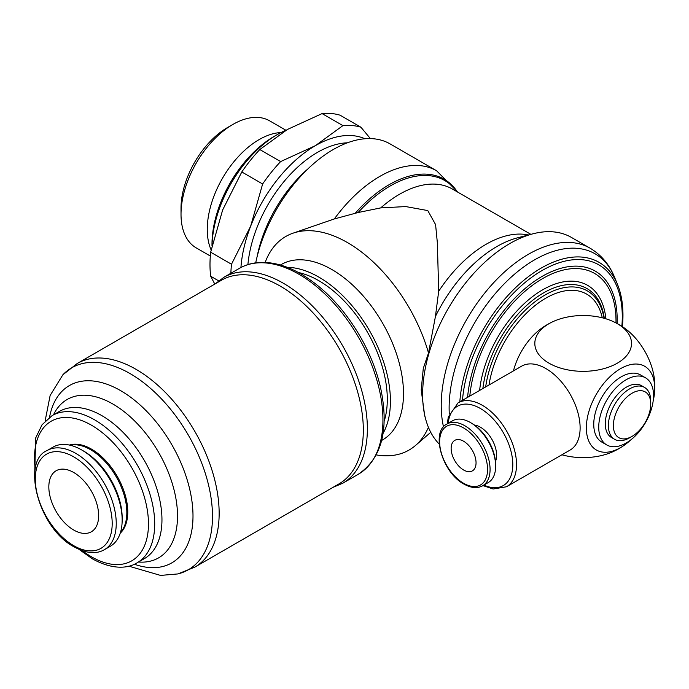 <?xml version="1.0" encoding="UTF-8"?>
<svg xmlns="http://www.w3.org/2000/svg" width="689" height="689" viewBox="0 0 689 689"><rect width="100%" height="100%" fill="white"/><g stroke="black" fill="none" stroke-linecap="round" stroke-linejoin="round"><path stroke-width="1.03" d="M644.534 387.425A29.946 17.285 120 0 0 621.461 395.452A29.946 17.285 120 0 0 608.387 425.587A29.946 17.285 120 0 0 614.588 439.298L611.479 437.498A29.946 17.285 120 0 1 605.278 423.787A29.946 17.285 120 0 1 618.343 393.652A29.946 17.285 120 0 1 641.425 385.633L644.534 387.425A29.946 17.285 120 0 1 650.735 401.136L650.735 404.012A26.423 15.253 120 0 0 632.054 393.23A26.423 15.253 120 0 0 613.374 425.587A26.423 15.253 120 0 0 632.054 436.37A26.423 15.253 120 0 0 650.735 404.012M645.515 377.822L640.529 374.945A38.756 22.375 120 0 0 610.669 385.332A38.756 22.375 120 0 0 593.754 424.329A38.756 22.375 120 0 0 601.781 442.071L606.759 444.948A38.756 22.375 120 0 0 636.627 434.561A38.756 22.375 120 0 0 653.542 395.564A38.756 22.375 120 0 0 645.515 377.822A38.756 22.375 120 0 0 615.656 388.208A38.756 22.375 120 0 0 598.732 427.206A38.756 22.375 120 0 0 606.759 444.948M617.111 323.511A106.037 61.218 120 0 0 617.18 319.636A106.037 61.218 120 0 0 542.2 276.349A106.037 61.218 120 0 0 467.598 397.364M622.391 326.655A115.537 66.704 120 0 0 622.959 315.217A115.537 66.704 120 0 0 617.585 284.66A115.537 66.704 120 0 0 529.677 275.695A115.537 66.704 120 0 0 459.839 401.842M621.866 326.31A113.246 65.377 120 0 0 622.279 316.69A113.246 65.377 120 0 0 545.946 268.4A113.246 65.377 120 0 0 462.483 400.318M617.585 284.66L614.536 277.202C609.395 264.524 601.239 254.852 590.068 248.178L571.465 237.447A123.305 71.191 120 0 0 532.855 233.829A123.305 71.191 120 0 0 422.633 394.564A123.305 71.191 120 0 0 425.724 419.377A123.305 71.191 120 0 0 439.246 444.086M428.515 352.992A123.305 71.191 -120 0 0 347.445 242.571A123.305 71.191 -120 0 0 292.928 233.209L334.337 218.938L358.142 212.513L380.716 207.897L405.735 206.571L427.783 210.576L435.586 224.614L437.36 242.838L438.686 291.275L435.431 316.484L428.515 352.992L423.287 368.391L421.212 389.922L424.665 415.501M457.746 192.128L436.619 170.777L390.069 143.898A113.616 65.593 120 0 0 255.714 262.845M347.428 142.804A99.078 57.204 120 0 0 247.911 264.593M286.417 130.04A92.472 53.389 120 0 0 277.383 134.527A92.472 53.389 120 0 0 212.023 245.637M277.383 134.527L274.274 136.327A88.071 50.848 120 0 0 211.997 244.19L211.997 245.758M281.009 132.555A73.361 42.356 120 0 0 207.26 229.454A73.361 42.356 120 0 0 211.118 249.892M285.918 130.247L269.571 120.808A73.361 42.356 120 0 0 232.891 124.442A73.361 42.356 120 0 0 181.018 214.296L181.018 208.147A65.834 38.007 120 0 1 227.568 127.517L232.891 124.442M383.093 433.338A101.283 58.479 -120 0 0 390.422 401.136A101.283 58.479 -120 0 0 287.253 267.332M120.248 533.165A51.305 29.618 -120 0 0 127.766 511.97A51.305 29.618 -120 0 0 107.518 462.698A51.305 29.618 -120 0 0 69.374 445.051M120.437 532.571A51.305 29.618 -120 0 0 126.836 512.504A51.305 29.618 -120 0 0 107.432 464.231A51.305 29.618 -120 0 0 69.985 445.189M134.372 564.231A102.385 59.108 -120 0 0 192.998 516.009A102.385 59.108 -120 0 0 120.601 390.62A102.385 59.108 -120 0 0 49.53 417.284M194.806 567.142L338.979 483.902A117.578 67.884 -120 0 0 363.327 430.082A117.578 67.884 -120 0 0 312.005 311.755A117.578 67.884 -120 0 0 221.402 280.259L77.228 363.491A117.578 67.884 -120 0 1 136.017 369.313A117.578 67.884 -120 0 1 219.154 513.314A117.578 67.884 -120 0 1 194.806 567.142L177.848 573.937A116.596 67.315 -120 0 0 212.488 516.371A116.596 67.315 -120 0 0 130.04 373.567A116.596 67.315 -120 0 0 62.871 374.782L77.228 363.491M384.186 421.125A96.882 55.938 -120 0 0 387.304 399.336A96.882 55.938 -120 0 0 298.38 272.491M292.928 233.209A123.305 71.191 -120 0 0 265.17 262.431M630.771 439.892A48.342 27.913 -60 0 1 623.881 445.499A48.342 27.913 -60 0 1 620.531 447.617A48.342 27.913 -60 0 1 586.356 427.886A48.342 27.913 -60 0 1 620.531 368.675A48.342 27.913 -60 0 1 654.55 392.377A48.342 27.913 -60 0 1 653.146 401.136M561.905 454.783A48.342 27.904 0 0 0 613.839 451.295A71.622 71.622 0 0 0 623.881 445.499M654.55 392.377A71.622 71.622 0 0 0 654.55 380.776A48.342 27.913 -120 0 0 623.881 327.654A71.622 71.622 0 0 0 613.839 321.858A48.342 27.904 180 0 1 617.353 323.692A48.342 27.904 180 0 1 617.353 363.163A48.342 27.904 180 0 1 548.987 363.163A48.342 27.904 180 0 1 548.987 323.692A48.342 27.904 180 0 1 552.5 321.858A48.342 27.904 180 0 1 613.839 321.858M545.869 368.555A48.437 27.965 60 0 1 577.511 411.247A48.437 27.965 60 0 1 570.087 450.063L506.501 486.77A48.437 27.965 -120 0 0 513.925 447.953A48.437 27.965 -120 0 0 482.283 405.27A48.437 27.965 -120 0 0 458.056 402.876L521.651 366.16A48.437 27.965 60 0 1 545.869 368.555M470.432 422.538L471.689 423.27A33.89 19.568 -120 0 1 495.649 464.765L495.649 466.22A35.673 20.592 -120 0 0 470.432 422.538A35.673 20.592 -120 0 0 452.595 420.772L447.023 423.993C430.358 431.615 442.235 472.792 463.964 484.091C471.138 488.105 477.382 488.665 482.688 485.771A35.673 20.592 -120 0 0 490.077 469.442A35.673 20.592 -120 0 0 464.86 425.759A35.673 20.592 -120 0 0 447.023 423.993M474.506 425.079A22.901 13.22 60 0 1 496.605 455.248A22.901 13.22 60 0 1 495.486 461.423M214.787 284.075L210.662 276.229A114.495 66.101 -60 0 1 209.99 264.602A114.495 66.101 -60 0 1 210.662 252.208L231.495 264.24A114.495 66.101 120 0 0 230.875 273.275M218.671 280.854L210.662 276.229M81.681 449.943L83.705 451.114A54.388 31.401 -120 0 1 122.16 517.723L122.16 520.057A57.247 33.055 -120 0 0 81.681 449.943A57.247 33.055 -120 0 0 53.062 447.109L47.145 450.528C21.04 461.053 38.601 528.816 74.334 546.988C86.271 553.465 96.288 554.361 104.392 549.684A57.247 33.055 -120 0 0 116.243 523.476A57.247 33.055 -120 0 0 75.764 453.362A57.247 33.055 -120 0 0 47.145 450.528M73.74 472.508A35.225 20.343 60 0 1 96.753 503.556A35.225 20.343 60 0 1 91.353 531.779A35.225 20.343 60 0 1 73.74 530.039A35.225 20.343 60 0 1 50.728 498.991A35.225 20.343 60 0 1 56.128 470.759A35.225 20.343 60 0 1 73.74 472.508M463.594 441.227A17.613 10.171 60 0 1 475.1 456.747A17.613 10.171 60 0 1 472.404 470.863A17.613 10.171 60 0 1 463.594 469.993A17.613 10.171 60 0 1 452.087 454.473A17.613 10.171 60 0 1 454.792 440.357A17.613 10.171 60 0 1 463.594 441.227M104.392 549.684L110.309 546.265A57.247 33.055 -120 0 0 122.16 520.057M364.912 138.756A105.684 61.02 120 0 0 315.373 145.672A105.684 61.02 120 0 0 250.658 226.19A105.684 61.02 120 0 0 240.926 267.513M280.638 161.579A114.495 66.101 120 0 0 262.63 183.98L241.796 171.957A114.495 66.101 -60 0 1 259.805 149.547L280.638 161.579L315.373 145.672L342.915 125.622L322.082 113.59A114.495 66.101 -60 0 1 340.099 115.201L360.933 127.232A114.495 66.101 120 0 0 342.915 125.622M259.805 149.547L287.347 129.498L322.082 113.59M210.662 252.208L222.633 210.007L241.796 171.957M370.389 138.592L360.933 127.232M262.63 183.98L250.658 226.19L231.495 264.24M482.688 485.771L488.268 482.55A35.673 20.592 -120 0 0 495.649 466.22M513.46 370.88A48.342 27.913 -60 0 1 542.458 327.654A71.622 71.622 0 0 1 552.5 321.858M376.297 454.912A123.305 71.191 -120 0 0 415.484 445.482A123.305 71.191 -120 0 0 428.429 427.318M181.018 214.296A73.361 42.356 120 0 0 196.21 247.876L210.317 256.024M614.588 439.298A29.946 17.285 120 0 0 629.565 437.808L632.054 436.37M298.871 274.222A118.887 68.642 -120 0 0 239.427 268.331A118.887 68.642 -120 0 0 239.333 268.391C245.861 264.628 253.13 262.63 261.157 262.397C273.895 262.139 287.201 266.006 301.076 273.998C324.226 287.778 343.966 308.663 360.287 336.663C369.562 352.923 376.237 369.537 380.311 386.495C389.509 428.799 382.145 458.073 358.22 474.308A118.887 68.642 -120 0 0 358.314 474.256A118.887 68.642 -120 0 0 382.938 419.834A118.887 68.642 -120 0 0 298.871 274.222M604.046 318.258A84.962 49.048 120 0 0 544.887 295.107A84.962 49.048 120 0 0 485.676 386.925M602.272 317.793A81.845 47.257 120 0 0 545.8 298.173A81.845 47.257 120 0 0 489.001 385.013M604.305 318.327A86.78 50.108 120 0 0 543.595 292.868A86.78 50.108 120 0 0 482.877 388.544M605.881 318.792A89.897 51.899 120 0 0 542.691 289.802A89.897 51.899 120 0 0 479.622 390.422M615.983 322.917A103.677 59.857 120 0 0 616 320.876A103.677 59.857 120 0 0 542.691 278.545A103.677 59.857 120 0 0 469.812 396.089M614.536 277.202A120.945 69.83 120 0 0 534.647 259.813A120.945 69.83 120 0 0 449.125 407.931A120.945 69.83 120 0 0 449.28 413.788M590.068 248.178A123.305 71.191 120 0 0 528.42 254.284A123.305 71.191 120 0 0 441.227 405.304A123.305 71.191 120 0 0 443.518 426.913M457.375 191.912A110.076 63.552 120 0 0 389.147 184.686A110.076 63.552 120 0 0 355.214 213.271M456.824 191.594A109.224 63.061 120 0 0 390.189 185.978A109.224 63.061 120 0 0 358.142 212.513M436.619 170.777A113.616 65.593 120 0 0 379.811 176.401A113.616 65.593 120 0 0 334.337 218.938M307.802 169.003A99.078 57.204 120 0 0 257.066 256.894M532.855 233.829L517.491 237.834A110.464 63.776 120 0 0 496.855 246.55A110.464 63.776 120 0 0 435.431 316.484M528.411 234.983A105.684 61.02 120 0 0 486.141 244.259A105.684 61.02 120 0 0 438.686 291.275M530.875 234.346L452.372 189.027A105.684 61.02 120 0 0 399.525 194.255A105.684 61.02 120 0 0 380.716 207.897M381.672 440.443L382.524 439.952A101.283 58.479 -120 0 0 403.496 393.583A101.283 58.479 -120 0 0 331.883 269.537A101.283 58.479 -120 0 0 281.241 264.524L280.389 265.015M137.102 562.827A84.988 49.065 -120 0 0 154.698 523.924A84.988 49.065 -120 0 0 94.608 419.834A84.988 49.065 -120 0 0 52.106 415.622L59.366 411.436A84.988 49.065 -120 0 1 101.86 415.648A84.988 49.065 -120 0 1 161.958 519.739A84.988 49.065 -120 0 1 144.354 558.641L137.102 562.827C128.826 568.149 113.246 570.44 92.404 558.839L79.054 549.4M82.361 550.7A80.587 46.525 -120 0 0 91.491 556.824A80.587 46.525 -120 0 0 148.471 523.924A80.587 46.525 -120 0 0 91.491 425.225A80.587 46.525 -120 0 0 35.242 469.097M138.498 562.026A91.439 52.795 -120 0 0 177.521 516.009A91.439 52.795 -120 0 0 112.867 404.021A91.439 52.795 -120 0 0 53.501 414.821M358.314 474.256L342.752 483.247A118.887 68.642 -120 0 0 342.838 483.187A118.887 68.642 -120 0 0 367.375 428.816A118.887 68.642 -120 0 0 283.3 283.213A118.887 68.642 -120 0 0 223.951 277.271A118.887 68.642 -120 0 0 223.856 277.322L239.427 268.331M483.885 485.082A45.801 26.44 -120 0 0 512.745 462.56A45.801 26.44 -120 0 0 480.414 408.508A45.801 26.44 -120 0 0 448.212 423.304M463.594 427.938A33.89 19.568 -120 0 0 439.634 441.778A33.89 19.568 -120 0 0 463.594 483.273A33.89 19.568 -120 0 0 487.554 469.442A33.89 19.568 -120 0 0 463.594 427.938M73.74 456.867A54.388 31.401 -120 0 0 35.285 479.07A54.388 31.401 -120 0 0 73.74 545.679A54.388 31.401 -120 0 0 112.195 523.476A54.388 31.401 -120 0 0 73.74 456.867M128.809 566.16L160.528 575.41L177.848 573.937M342.838 483.187L332.968 487.381M482.98 485.607L493.169 489.001L506.501 486.77M447.316 423.821L448.298 416.991L458.056 402.876M430.746 432.304L415.484 445.482M223.951 277.271L215.39 283.73M45.086 421.134L50.133 395.486L62.871 374.782M34.726 472.611L35.699 437.911L42.072 424.725L52.106 415.622M424.476 414.838L425.724 419.377"/></g></svg>
